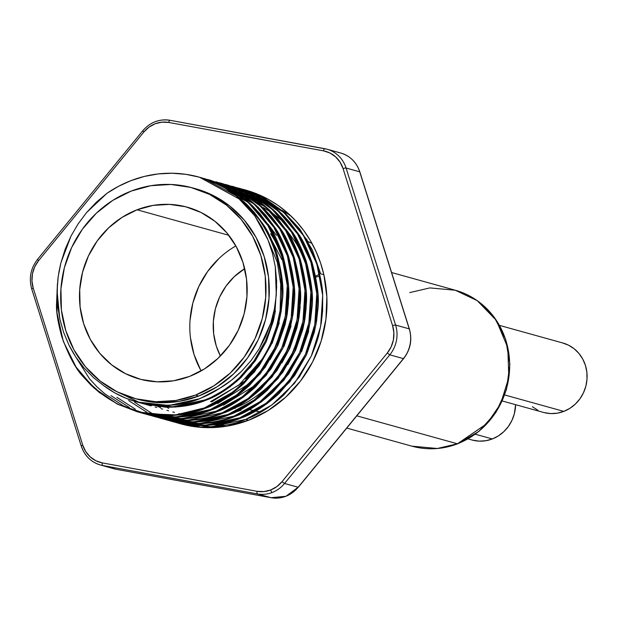 <?xml version="1.0" encoding="UTF-8"?>
<svg xmlns="http://www.w3.org/2000/svg" width="618" height="618" viewBox="0 0 618 618"><rect width="100%" height="100%" fill="white"/><g stroke="black" fill="none" stroke-linecap="round" stroke-linejoin="round"><path stroke-width="0.93" d="M195.489 395.103A109.201 102.155 105.5 0 1 134.091 398.316A109.201 102.155 105.5 0 1 60.664 298.463A109.201 102.155 105.5 0 1 131.163 191.093L112.762 200.386L96.3 213.241L82.41 229.162L71.634 247.548L64.38 267.679L60.935 288.791L61.421 310.066L65.817 330.684L73.967 349.865L85.547 366.86L100.124 381.02L117.119 391.804L135.898 398.795L155.728 401.723L175.844 400.479L195.489 395.103L213.89 385.81L230.352 372.955L244.241 357.026L255.018 338.649L262.271 318.517L265.717 297.405L265.238 276.13L260.835 255.504L252.685 236.331L241.105 219.336L226.528 205.168L209.533 194.384L190.753 187.401L170.923 184.473L150.807 185.717L131.163 191.093A109.201 102.155 105.5 0 1 192.561 187.88A109.201 102.155 105.5 0 1 265.987 287.733A109.201 102.155 105.5 0 1 195.489 395.103L198.795 396.022L195.489 395.103M134.091 398.316L137.397 399.228A109.201 102.155 -74.5 0 0 198.795 396.022L179.15 401.399L159.035 402.642L137.219 399.182M409.317 329.139A2.426 0.487 162.5 0 0 409.379 328.977A2.426 0.487 162.5 0 0 409.232 328.861A30.336 28.374 105.5 0 1 403.423 358.618A30.336 28.374 -74.5 0 0 409.232 328.861L395.597 325.068L346.08 168.019L359.715 171.812L384.581 250.367L409.232 328.861L395.597 325.068A30.336 28.374 105.5 0 1 389.788 354.832L403.423 358.618L363.67 407.216L298.177 487.262L284.535 483.477A30.336 28.374 105.5 0 1 272.19 492.492A30.336 28.374 105.5 0 1 257.451 493.921L271.093 497.706L116.323 469.301L102.688 465.508L257.451 493.921L271.093 497.706A30.336 28.374 -74.5 0 0 285.833 496.285A30.336 28.374 -74.5 0 0 298.177 487.262L284.535 483.477L282.009 481.7A27.91 26.103 105.5 0 1 270.653 489.997A2.426 0.703 68.9 0 0 272.19 492.492A30.336 28.374 -74.5 0 0 284.535 483.477L389.788 354.832L403.423 358.618L298.177 487.262A30.336 28.374 105.5 0 1 285.833 496.285A2.426 0.703 68.9 0 0 285.995 496.277A2.426 0.703 68.9 0 0 286.111 496.177M137.057 209.788A89.185 83.422 105.5 0 1 187.2 207.169A89.185 83.422 105.5 0 1 247.169 288.714A89.185 83.422 105.5 0 1 189.595 376.401L173.55 380.788L157.119 381.808L140.927 379.421L125.593 373.712L111.711 364.906L99.807 353.341L90.352 339.46L83.693 323.793L80.101 306.953L79.707 289.579L82.526 272.337L88.444 255.898L97.242 240.889L108.583 227.88L122.032 217.381L137.057 209.788L153.102 205.4L169.533 204.388L185.724 206.775L201.059 212.484L214.94 221.29L226.845 232.855L236.3 246.736L242.959 262.403L246.551 279.243L246.945 296.617L244.125 313.859L238.208 330.298L229.409 345.308L218.069 358.316L204.62 368.815L189.595 376.401A89.185 83.422 105.5 0 1 139.452 379.027A89.185 83.422 105.5 0 1 79.483 297.482A89.185 83.422 105.5 0 1 137.057 209.788L228.807 235.288L137.057 209.788M164.689 405.624L166.551 406.961M234.925 412.345L241.113 410.143M178.726 413.596L180.41 414.045M160.402 406.667L158.131 405.501M199.614 398.618A111.974 104.751 105.5 0 1 136.648 401.909A111.974 104.751 105.5 0 1 104.249 386.041L93.596 377.706L84.063 367.965C79.042 362.434 74.029 354.848 69.007 345.199L63.608 332.345L59.807 318.942L57.065 290.846L58.185 276.733L60.935 262.704L70.962 236.146L78.146 223.84L86.574 212.561L106.914 193.334A121.337 113.503 105.5 0 1 130.892 180.672A121.337 113.503 105.5 0 1 199.12 177.111A121.337 113.503 105.5 0 1 236.176 195.782L247.478 205.809L257.598 217.59C262.82 224.048 268.027 233.48 273.21 245.871C278.571 262.38 281.136 273.102 280.912 278.038L280.108 310.46L276.764 325.964L271.402 341.321C268.652 348.846 263.09 358.37 254.724 369.896C244.898 381.584 237.134 389.224 231.449 392.839L204.396 407.919C193.025 412.917 178.525 415.412 160.904 415.389L138.579 412.136L117.605 404.234L99.143 392.36L91.078 385.23L83.631 377.196C76.23 369.788 68.953 356.308 61.8 336.756C58.138 323.191 56.362 312.778 56.47 305.524L57.42 283.786L56.98 312.723L63.299 341.321L76.022 366.992L93.689 387.695L117.605 404.234L145.933 413.759L175.891 414.879L204.396 407.919L205.531 408.235L204.396 407.919C240.935 394.902 272.94 355.157 279.375 314.809C288.799 271.742 269.633 219.761 236.176 195.782L246.034 205.161L254.716 215.759L267.949 239.807L272.414 253.086L275.296 266.783L276.292 295.072L274.377 309.124L270.869 322.944L259.174 348.791L251.124 360.479L241.816 371.024C233.928 378.649 226.628 384.357 219.915 388.166A111.974 104.751 105.5 0 1 199.614 398.618L210.004 393.952L219.915 388.166L199.799 398.672L219.915 388.166L231.402 380.263L241.816 371.024L251.124 360.479L259.174 348.791L265.755 336.277L270.869 322.944L274.377 309.124L276.292 295.072L276.601 280.827L275.296 266.783L272.414 253.086L267.949 239.807L262.032 227.347L254.716 215.759L236.176 195.782L224.682 187.972L212.322 181.731L199.282 177.157L185.763 174.307L171.958 173.233L158.077 173.944L144.318 176.439L130.892 180.672L118.579 186.281L106.914 193.334L96.169 202.372L86.574 212.561L78.146 223.84L70.962 236.146L65.214 249.116L60.935 262.704L59.166 270.707L57.922 278.741L57.065 290.846L57.605 305.037L59.807 318.942L63.608 332.345L69.007 345.199L75.844 357.096L84.063 367.965L93.596 377.706L104.249 386.041L114.77 392.863L126.026 398.286L137.853 402.233L150.089 404.643L162.565 405.493L175.087 404.759L187.501 402.457L199.614 398.618M136.648 401.909L159.691 405.57C175.126 405.732 188.498 403.43 199.799 398.672L169.015 405.462L137.034 402.009M274.322 310.591L272.229 320.943C271.147 326.034 268.776 332.863 265.114 341.445L254.145 360.673L239.776 377.413C227.826 388.32 216.107 395.852 204.612 400.008L205.701 400.31L175.11 407.092L143.306 403.755L165.593 407.208C181.028 407.37 194.4 405.076 205.701 400.31L204.612 400.008C194.122 404.62 180.75 406.922 164.504 406.907L143.909 403.909L139.83 402.758M140.379 402.89L142.773 403.608L140.379 402.89M143.368 403.569L145.74 404.357M146.281 404.527L148.675 405.246M149.216 405.4L150.9 405.848M148.127 405.091L145.732 404.396M145.191 404.226L142.812 403.454M155.118 407.038L156.802 407.486M149.425 404.643L151.758 405.586M161.02 408.676L162.704 409.131M151.194 405.493L148.861 404.558M166.922 410.313L168.606 410.769M235.211 408.506L234.137 408.212L235.211 408.506M155.589 405.331L157.876 406.435M158.393 406.675L160.703 407.702M172.824 411.959L174.508 412.407M276.671 286.227L274.817 314.353L266.211 341.746L250.784 366.883L229.819 386.999L205.701 400.31C216.478 396.601 228.204 389.07 240.865 377.714L255.234 360.974L266.211 341.746L273.318 321.252L275.412 310.893M272.105 343.384L279.22 322.89M211.603 401.947L245.052 380.958M260.047 362.31L245.678 379.05M283.979 263.09L283.036 260.031C278.587 247.779 274.431 239.027 270.568 233.789M288.39 303.538L288.614 293.009L286.621 317.637L270.089 359.691L278.007 345.022L285.122 324.527L287.216 314.168L288.39 303.538M250.954 382.604L217.505 403.585L250.954 382.596M264.713 226.721L281.947 259.73M276.47 235.427L268.05 224.149M283.909 346.667L291.024 326.173M223.407 405.23L256.856 384.241M300.418 296.285L298.424 320.912L281.893 362.967L289.811 348.305L296.926 327.81L299.019 317.451L300.194 306.822M306.095 308.459L306.312 297.93L304.326 322.557L287.795 364.612L295.713 349.942L302.828 329.448L304.921 319.089L306.095 308.459M269.278 385.609C257.335 396.517 245.616 404.048 234.114 408.204M285.856 365.617L283.647 368.869M306.636 266.59C302.194 254.338 298.038 245.585 294.176 240.348L285.755 229.069M301.615 351.588L308.722 331.086M136.748 411.65L162.032 415.705C178.772 415.883 193.272 413.396 205.531 408.235C217.212 404.226 229.927 396.068 243.662 383.763L259.243 365.624L271.155 344.798L278.873 322.588L281.151 311.372L282.434 299.854C284.041 288.869 282.117 273.156 276.655 252.716C271.85 239.436 267.355 229.966 263.168 224.288L254.06 212.067L246.443 203.986L238.216 196.81C234.137 193.326 227.857 189.34 219.398 184.836L199.12 177.111M84.766 377.505L92.213 385.547L100.27 392.677C104.28 396.13 110.429 400.093 118.741 404.551L137.312 411.804M73.202 352.893L89.533 378.834L96.98 386.868L105.045 393.998L123.507 405.871L139.714 412.422L175.605 416.988L210.298 409.564L236.455 395.141L259.189 373.357L275.922 346.119L285.277 316.447L287.277 285.423L281.429 254.044L267.942 225.609L248.552 202.835L227.269 187.779L202.279 178.015L224.164 186.165L242.99 198.139L251.217 205.307L258.834 213.395C266.397 220.842 273.928 234.392 281.429 254.044C285.315 267.679 287.27 278.139 287.277 285.423L287.2 301.182L285.918 312.693L283.647 323.917C282.465 329.425 279.892 336.825 275.922 346.119L264.017 366.953L248.428 385.084C235.473 396.903 222.766 405.068 210.298 409.564L211.426 409.873L178.254 417.22L143.77 413.596L167.934 417.343C184.674 417.529 199.174 415.033 211.426 409.873L210.298 409.564C198.926 414.562 184.427 417.05 166.806 417.034L144.481 413.774L140.271 412.592M148.552 414.925L173.836 418.981C190.576 419.166 205.076 416.679 217.327 411.518L216.2 411.202C204.828 416.2 190.329 418.687 172.708 418.672L150.375 415.412L146.172 414.238L181.792 418.618L216.2 411.202L217.327 411.518C229.015 407.501 241.723 399.344 255.458 387.038L271.047 368.907L282.951 348.073L290.676 325.871L292.947 314.647L294.238 303.129C295.837 292.144 293.913 276.439 288.459 255.999C283.654 242.719 279.158 233.241 274.971 227.563L265.864 215.35L258.247 207.262L250.02 200.093C245.933 196.609 239.66 192.615 231.194 188.119L210.576 180.294L230.066 187.802L248.892 199.776L257.119 206.953L264.736 215.033C272.299 222.48 279.83 236.037 287.331 255.682C291.217 269.317 293.171 279.776 293.171 287.061L293.102 302.82L291.82 314.338L289.548 325.555C288.367 331.063 285.794 338.471 281.823 347.764L269.919 368.591L254.33 386.729C241.375 398.548 228.668 406.706 216.2 411.202L242.356 396.779L265.091 374.995L281.823 347.764L291.178 318.085L293.171 287.061L287.331 255.682L273.844 227.254L254.454 204.473L232.916 189.286L207.609 179.514M129.409 407.517L110.946 395.644M145.616 414.06L143.252 413.303M154.454 416.563L179.738 420.626C196.478 420.804 210.977 418.316 223.229 413.156L222.101 412.839C210.73 417.838 196.23 420.325 178.61 420.31L156.277 417.057L152.074 415.875L187.694 420.255L222.101 412.839L223.229 413.156C234.917 409.147 247.625 400.982 261.36 388.676L276.949 370.545L288.853 349.718L296.578 327.509L298.849 316.285L300.132 304.774C301.738 293.789 299.815 278.077 294.361 257.636C289.556 244.357 285.06 234.879 280.873 229.201L271.765 216.988L264.149 208.907L255.922 201.731C251.835 198.247 245.562 194.261 237.096 189.757L216.478 181.931L235.968 189.44L254.794 201.414L263.013 208.59L270.638 216.671C278.2 224.125 285.732 237.675 293.233 257.327C297.119 270.954 299.066 281.414 299.073 288.706L299.004 304.458L297.721 315.976L295.45 327.2C294.268 332.708 291.696 340.109 287.725 349.402L275.821 370.236L260.232 388.367C247.277 400.186 234.57 408.344 222.101 412.839L248.258 398.425L270.993 376.64L287.725 349.402L297.073 319.73L299.073 288.706L293.233 257.327L279.745 228.892L260.356 206.111L239.073 191.062L216.478 181.931M135.311 409.155L116.848 397.281M151.51 415.705L149.154 414.941M222.944 183.731L267.385 208.065L286.775 230.846L300.263 259.274L306.103 290.653L304.11 321.677L294.755 351.356L278.023 378.587L255.288 400.379L229.131 414.794L195.952 422.14L161.476 418.517L185.639 422.264C202.38 422.442 216.879 419.954 229.131 414.794L228.003 414.477C216.632 419.475 202.132 421.97 184.512 421.947L162.179 418.695L157.976 417.513L193.596 421.893L228.003 414.477L229.131 414.794C240.819 410.785 253.527 402.627 267.262 390.321L282.851 372.19L294.755 351.356L302.48 329.147L304.751 317.93L306.034 306.412C307.64 295.427 305.717 279.715 300.263 259.274C295.45 246.003 290.962 236.524 286.775 230.846L277.667 218.625L270.043 210.545L261.823 203.368C257.737 199.884 251.464 195.898 242.998 191.395L222.38 183.569L241.87 191.086L260.696 203.052L268.915 210.228L276.532 218.316C284.102 225.763 291.634 239.313 299.135 258.965C303.021 272.592 304.968 283.052 304.975 290.344L304.906 306.095L303.623 317.613L301.345 328.838C300.17 334.346 297.598 341.746 293.627 351.039L281.723 371.874L266.134 390.004C253.179 401.824 240.464 409.981 228.003 414.477L254.16 400.062L276.895 378.278L293.627 351.039L302.974 321.368L304.975 290.344L299.135 258.965L285.647 230.529L266.258 207.748L244.72 192.561L217.003 182.225M157.412 417.343L155.056 416.578M154.5 416.393L152.159 415.559M166.257 419.846L191.541 423.902C208.281 424.087 222.781 421.592 235.033 416.432L233.905 416.123C222.526 421.121 208.034 423.608 190.414 423.593L168.081 420.333L163.878 419.151L199.498 423.531L233.905 416.123L235.033 416.432C246.721 412.422 259.429 404.265 273.164 391.959L288.753 373.828L300.657 352.994L308.382 330.792L310.653 319.568L311.935 308.05C313.542 297.065 311.619 281.352 306.165 260.92C301.352 247.64 296.856 238.162 292.677 232.484L283.569 220.271L275.945 212.183L267.725 205.006C263.639 201.53 257.366 197.536 248.899 193.04L228.281 185.215L247.772 192.723L266.59 204.697L274.817 211.866L282.434 219.954C290.004 227.401 297.536 240.95 305.029 260.603C308.923 274.238 310.869 284.697 310.877 291.982L310.808 307.741L309.525 319.251L307.246 330.476C306.072 335.983 303.5 343.384 299.529 352.685L287.617 373.511L272.036 391.642C259.081 403.469 246.366 411.627 233.905 416.123L260.054 401.7L282.797 379.916L299.529 352.685L308.876 323.005L310.877 291.982L305.029 260.603L291.549 232.167L272.159 209.394L250.622 194.199L222.905 183.863M147.115 412.43L128.652 400.557M163.314 418.981L160.958 418.224M229.363 185.694L257.397 196.022L279.189 211.348L298.579 234.122L312.067 262.557L317.907 293.936L315.906 324.96L306.559 354.632L289.827 381.87L267.092 403.654L240.935 418.077L207.756 425.423L173.279 421.8L197.443 425.547C214.183 425.725 228.675 423.237 240.935 418.077L239.807 417.76C228.428 422.758 213.936 425.246 196.315 425.23L173.982 421.978L169.78 420.796L205.4 425.176L239.807 417.76L240.935 418.077C252.615 414.06 265.331 405.902 279.066 393.596L294.655 375.466L306.559 354.632L314.276 332.43L316.555 321.205L317.837 309.695C319.444 298.71 317.521 282.998 312.067 262.557C307.254 249.278 302.758 239.799 298.579 234.122L289.463 221.908L281.847 213.82L273.627 206.651C269.541 203.167 263.268 199.174 254.801 194.678L234.176 186.852L253.674 194.361L272.492 206.335L280.719 213.511L288.336 221.592C295.898 229.046 303.438 242.596 310.931 262.241C314.825 275.875 316.771 286.335 316.779 293.62L316.71 309.379L315.427 320.896L313.148 332.113C311.974 337.629 309.402 345.029 305.431 354.323L293.519 375.149L277.938 393.287C264.983 405.107 252.268 413.264 239.807 417.76L265.956 403.338L288.699 381.553L305.431 354.323L314.778 324.643L316.779 293.62L310.931 262.241L297.451 233.813L278.061 211.032L256.524 195.844L231.217 186.072M153.017 414.075L134.546 402.202M169.216 420.619L166.86 419.861M203.94 178.471L249.687 203.144L269.069 225.925L282.557 254.361L288.405 285.74L286.404 316.764L277.057 346.435L260.317 373.674L237.582 395.458L211.426 409.873C223.113 405.864 235.821 397.706 249.556 385.4L265.145 367.27L277.057 346.435L284.774 324.234L287.053 313.009L288.336 301.491C289.942 290.506 288.011 274.794 282.557 254.361C277.752 241.082 273.256 231.603 269.069 225.925L259.962 213.712L252.345 205.624L244.118 198.448C240.031 194.971 233.758 190.977 225.3 186.474L204.674 178.656M217.327 411.518L243.484 397.096L266.219 375.311L282.951 348.073L292.306 318.401L294.307 287.378L288.459 255.999L274.971 227.563L255.582 204.79L211.14 180.448L208.745 179.83M208.173 179.691L205.755 179.135M208.181 179.66L210.576 180.294M215.744 181.746L239.946 191.232L261.484 206.427L280.873 229.201L294.361 257.636L300.209 289.015L298.208 320.039L288.853 349.718L272.121 376.949L249.386 398.734L223.229 413.156M221.646 183.384L220.541 183.106M219.977 182.967L217.559 182.41M219.985 182.936L222.38 183.569M227.548 185.029L251.75 194.516L273.287 209.703L292.677 232.484L306.165 260.92L312.005 292.299L310.004 323.322L300.657 352.994L283.925 380.232L261.19 402.017L235.033 416.432M225.879 184.612L223.461 184.056M225.887 184.573L228.281 185.215M234.74 187.007L232.345 186.389M232.322 186.35L234.176 186.852M238.247 188.026L240.641 188.652L285.091 212.986L307.03 239.884L320.649 273.828L323.863 274.724L320.649 273.828L312.414 250.081L299.8 229.069L283.901 211.928L264.859 198.509L240.078 188.49L259.575 195.999L278.394 207.972L286.621 215.149L294.238 223.237C301.8 230.684 309.332 244.234 316.833 263.886C320.727 277.513 322.673 287.973 322.681 295.265L322.611 311.016L321.329 322.534L319.05 333.759C317.876 339.267 315.304 346.667 311.333 355.96L299.421 376.795L283.84 394.925C270.877 406.744 258.169 414.902 245.709 419.398L248.652 420.217A121.337 113.503 -74.5 0 0 323.863 274.724L320.51 262.828L315.999 251.41L310.383 240.595L303.716 230.483L296.068 221.198L287.532 212.839L278.185 205.485L268.142 199.228L257.497 194.129L243.307 189.409A121.337 113.503 105.5 0 1 245.4 189.973A121.337 113.503 105.5 0 1 323.863 274.724L326.86 296.794L325.933 319.22L321.105 341.213L312.561 362.024L300.572 380.943L285.57 397.304L268.058 410.545L248.652 420.217L245.709 419.398C234.346 424.388 219.884 426.876 202.31 426.876C201.978 427.478 194.546 426.405 180.023 423.654L175.682 422.434L211.302 426.814L245.709 419.398L271.858 404.983L294.593 383.199L311.333 355.96L320.68 326.289L322.681 295.265L316.833 263.886L303.345 235.45L283.963 212.669L262.673 197.621L240.078 188.49M237.675 187.887L235.265 187.331M234.685 187.208L232.252 186.721M178.054 423.121L180.425 423.786A121.337 113.503 -74.5 0 0 248.652 420.217L226.876 426.181L204.566 427.579L180.224 423.724M175.118 422.264L172.762 421.499M281.066 219.985L273.365 213.867M270.808 212.09L263.477 207.602M319.691 274.253L315.605 276.076L319.691 274.253M210.514 401.646L238.973 384.975L262.256 359.05M281.569 289.479L277.358 262.441L266.922 237.358M139.467 402.642L172.584 406.868L204.612 400.008M199.506 177.219L243.786 201.507L263.168 224.288L276.655 252.716L282.503 284.095L280.502 315.118L271.155 344.798L254.423 372.028L231.68 393.813L205.531 408.235L172.352 415.582L137.868 411.959M172.723 421.638L169.788 420.758M245.694 190.05L243.585 189.494L245.694 190.05M140.016 402.774L115.466 390.962M315.783 276.98L320.116 276.161L315.783 276.98M298.324 487.084L285.987 496.277A2.426 0.703 -111.1 0 1 285.833 496.285A30.336 28.374 105.5 0 1 271.093 497.706L116.323 469.301A2.426 0.857 100.4 0 0 116.346 469.309L114.006 468.768A30.336 28.374 -74.5 0 0 116.323 469.301L102.688 465.508L257.451 493.921A2.426 0.857 -79.6 0 1 257.088 491.31A2.426 0.857 100.4 0 0 257.451 493.921A30.336 28.374 -74.5 0 0 272.19 492.492A2.426 0.703 -111.1 0 1 270.653 489.997A27.91 26.103 105.5 0 1 257.088 491.31L102.325 462.897A27.91 26.103 105.5 0 1 82.742 445.13L33.225 288.081A27.91 26.103 105.5 0 1 38.571 260.696L37.513 259.398L38.571 260.696L143.816 132.051L142.766 130.746L143.816 132.051L149.008 127.13L155.18 123.754L161.908 122.163L168.737 122.449L323.508 150.854L329.973 153.009L335.636 156.879L340.109 162.21L343.083 168.629L392.6 325.678L393.882 332.754L393.372 340L391.117 346.922L387.262 353.056L282.009 481.7L276.818 486.621L270.653 489.997L263.925 491.596L257.088 491.31L102.325 462.897L95.852 460.75L90.197 456.872L85.724 451.549L82.742 445.13L33.225 288.081L31.951 281.005L32.453 273.759L34.716 266.829L38.571 260.696L143.816 132.051A27.91 26.103 105.5 0 1 168.737 122.449L323.508 150.854A27.91 26.103 105.5 0 1 343.083 168.629L392.6 325.678A27.91 26.103 105.5 0 1 387.262 353.056L389.788 354.832A30.336 28.374 -74.5 0 0 395.597 325.068A2.426 0.487 162.5 0 0 392.6 325.678A2.426 0.487 -17.5 0 1 395.597 325.068L346.08 168.019L359.715 171.812A30.336 28.374 -74.5 0 0 340.75 153.025L327.115 149.239A30.336 28.374 105.5 0 1 346.08 168.019A2.426 0.487 162.5 0 0 343.083 168.629A2.426 0.487 -17.5 0 1 346.08 168.019A30.336 28.374 -74.5 0 0 327.192 149.262A30.336 28.374 -74.5 0 0 324.798 148.706A2.426 0.857 -79.6 0 0 324.767 148.699A2.426 0.857 100.4 0 0 323.508 150.854A2.426 0.857 -79.6 0 1 324.767 148.699L170.027 120.294A2.426 0.857 100.4 0 0 170.004 120.294A2.426 0.857 100.4 0 0 168.737 122.449A2.426 0.857 -79.6 0 1 169.996 120.294A30.336 28.374 -74.5 0 0 155.288 121.723M242.743 189.27L240.34 188.699M239.769 188.567L237.351 188.065M234.894 187.617L234.338 187.524M276.717 207.478L271.673 205.145A114.662 107.262 105.5 0 1 279.715 209.031A114.662 107.262 105.5 0 0 271.673 205.145M270.058 204.465L264.041 202.225A114.662 107.262 105.5 0 1 270.058 204.465A114.662 107.262 105.5 0 0 264.041 202.225M166.968 407.247L168.768 408.475M214.57 424.79L224.89 425.277L214.57 424.79M258.903 200.649A114.662 107.262 105.5 0 1 262.766 201.808A114.662 107.262 105.5 0 0 258.903 200.649M282.001 210.305A114.662 107.262 105.5 0 1 291.364 216.37A114.662 107.262 105.5 0 0 282.001 210.305M201.128 370.924A89.185 83.422 -74.5 0 1 235.86 245.933L232.36 248.042M218.919 258.54L207.578 271.549L198.78 286.559L192.855 302.998L190.035 320.24M190.437 337.613L194.029 354.454L200.68 370.12M251.256 410.082L254.4 410.815A89.185 83.422 -74.5 0 1 249.78 409.688M255.636 411.07L261.182 411.951A89.185 83.422 -74.5 0 1 255.636 411.07M311.395 243.144L308.003 241.561M102.688 465.508A30.336 28.374 105.5 0 1 100.371 464.975A30.336 28.374 105.5 0 1 81.406 446.196A30.336 28.374 -74.5 0 0 100.286 464.952A30.336 28.374 -74.5 0 0 102.688 465.508A2.426 0.857 -79.6 0 1 102.325 462.897A2.426 0.857 100.4 0 0 102.688 465.508M284.535 483.477L389.788 354.832L387.262 353.056L282.009 481.7L284.535 483.477M327.115 149.239L170.004 120.294C159.289 118.726 150.213 122.209 142.766 130.746L37.52 259.39C30.637 268.359 28.714 278.239 31.742 289.039A2.426 0.487 162.5 0 0 31.889 289.139A2.426 0.487 -17.5 0 1 31.734 289.031A2.426 0.487 -17.5 0 1 33.225 288.081A2.426 0.487 162.5 0 0 31.742 289.039L81.259 446.088A2.426 0.487 -17.5 0 1 82.742 445.13A2.426 0.487 162.5 0 0 81.252 446.08A2.426 0.487 162.5 0 0 81.406 446.196M390.615 269.811A2.426 0.487 162.5 0 0 390.676 269.641A2.426 0.487 162.5 0 0 390.53 269.541L409.232 328.861A2.426 0.487 -17.5 0 1 409.379 328.969C412.407 339.761 410.476 349.649 403.6 358.61L298.347 487.254M359.8 172.09A2.426 0.487 162.5 0 0 359.861 171.92A2.426 0.487 162.5 0 0 359.715 171.812L378.417 231.132A2.426 0.487 -17.5 0 1 378.564 231.24A2.426 0.487 -17.5 0 1 378.502 231.41A2.426 0.487 162.5 0 0 378.571 231.248A2.426 0.487 162.5 0 0 378.417 231.132L390.53 269.541A2.426 0.487 -17.5 0 1 390.676 269.641L409.379 328.969M338.432 152.492A30.336 28.374 105.5 0 1 340.835 153.048A30.336 28.374 105.5 0 1 359.715 171.812A2.426 0.487 -17.5 0 1 359.861 171.928L390.676 269.641M212.631 486.976A2.426 0.857 100.4 0 0 212.654 486.984A2.426 0.857 100.4 0 0 212.685 486.984L271.117 497.714A2.426 0.857 -79.6 0 1 271.093 497.706L285.987 496.277M113.921 468.745A30.336 28.374 105.5 0 0 116.323 469.301A2.426 0.857 100.4 0 0 116.377 469.309M116.346 469.309L174.809 480.039A2.426 0.857 -79.6 0 1 174.786 480.031M243.021 189.355L240.603 188.784M313.936 276.818L314.624 276.509M195.721 188.76L212.839 195.303L229.834 206.088L244.411 220.255L255.991 237.25L264.141 256.424L268.536 277.049L269.023 298.324L265.578 319.436L258.324 339.568L247.548 357.946L233.658 373.875L217.196 386.729L198.795 396.022A109.201 102.155 -74.5 0 0 269.293 288.652A109.201 102.155 -74.5 0 0 195.867 188.799L192.561 187.88M409.749 292.6L429.827 287.911L455.25 290.221L477.189 300.626L496.347 320.387L507.803 347.749L508.823 377.474L500.657 403.778L487.123 423.461L457.42 443.794A3.638 1.058 68.9 0 0 457.668 443.786A3.638 1.058 68.9 0 0 457.838 443.631M475.273 434.215L492.33 438.958A36.037 33.712 -74.5 0 0 515.597 404.674L514.369 413.681L511.974 420.325L508.421 426.389L503.832 431.642L498.402 435.891L492.33 438.958L475.273 434.215M502.241 400.966L543.57 412.445A36.037 33.712 -74.5 0 0 563.832 411.387L504.69 394.956L563.832 411.387A36.037 33.712 -74.5 0 0 587.1 375.953A36.037 33.712 -74.5 0 0 562.867 343.005L499.545 325.408M220.41 356.007A64.311 60.155 105.5 0 1 244.682 268.66L234.183 276.733L226.01 286.111L219.668 296.934L215.396 308.791L213.364 321.221L213.65 333.751L216.238 345.895L220.41 356.007M457.42 443.794A80.935 75.705 -74.5 0 0 509.665 364.218A80.935 75.705 -74.5 0 0 455.25 290.221L476.988 300.448L494.392 317.428L505.725 339.436L509.881 364.296L506.466 389.533L495.821 412.646L478.996 431.349L457.652 443.794A3.638 1.058 -111.1 0 1 457.42 443.794L356.856 415.852L457.42 443.794L437.335 448.483L411.912 446.173A80.935 75.705 -74.5 0 0 457.42 443.794M562.272 342.843L568.467 345.153L574.076 348.714L578.888 353.388L582.712 358.996L585.4 365.323L586.853 372.129L587.007 379.151L585.872 386.111L583.477 392.754L579.923 398.826L575.343 404.079L569.912 408.32L563.832 411.387L557.351 413.164L550.715 413.573L544.172 412.608M537.977 410.298L532.361 406.744M468.011 438.888L472.067 440.016A36.037 33.712 -74.5 0 0 492.33 438.958L485.848 440.727L479.205 441.136L472.662 440.17M143.314 403.755L142.225 403.454M143.778 413.596L142.65 413.287M161.483 418.517L160.356 418.208M173.287 421.8L172.159 421.484M114.006 468.768L100.371 464.975C90.946 462.063 84.581 455.767 81.259 446.088M359.861 171.92C356.54 162.24 350.167 155.945 340.75 153.025M174.809 480.039L212.654 486.984M245.4 189.973L245.979 190.135M455.25 290.221L391.58 272.53M457.652 443.794C442.503 449.518 427.254 450.306 411.912 446.173L346.86 428.096"/></g></svg>
